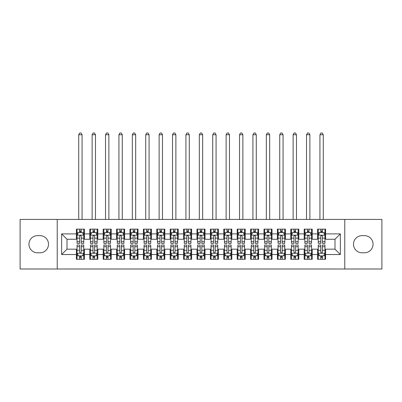 <?xml version="1.0" encoding="UTF-8"?>
<svg xmlns="http://www.w3.org/2000/svg" width="402" height="402" viewBox="0 0 402 402"><rect width="100%" height="100%" fill="white"/><g stroke="black" fill="none" stroke-linecap="round" stroke-linejoin="round"><path stroke-width="0.6" d="M344.78 269.003L381.9 269.003L381.9 219.427L344.78 219.427L344.78 269.003L57.22 269.003L57.22 219.427L20.1 219.427L20.1 269.003L57.22 269.003M344.78 219.427L57.22 219.427M61.642 254.531L61.642 233.899L76.38 233.899L76.38 239.255L66.998 239.255L66.998 249.175L61.642 254.531L76.38 254.531L76.38 259.29L84.42 259.29L84.42 254.531L89.782 254.531L89.782 259.29L97.822 259.29L97.822 254.531L103.178 254.531L103.178 259.29L111.218 259.29L111.218 254.531L116.58 254.531L116.58 259.29L124.62 259.29L124.62 254.531L129.982 254.531L129.982 259.29L138.022 259.29L138.022 254.531L143.378 254.531L143.378 259.29L151.418 259.29L151.418 254.531L156.78 254.531L156.78 259.29L164.82 259.29L164.82 254.531L170.182 254.531L170.182 259.29L178.222 259.29L178.222 254.531L183.578 254.531L183.578 259.29L191.618 259.29L191.618 254.531L196.98 254.531L196.98 259.29L205.02 259.29L205.02 254.531L210.382 254.531L210.382 259.29L218.422 259.29L218.422 254.531L223.778 254.531L223.778 259.29L231.818 259.29L231.818 254.531L237.18 254.531L237.18 259.29L245.22 259.29L245.22 254.531L250.582 254.531L250.582 259.29L258.622 259.29L258.622 254.531L263.978 254.531L263.978 259.29L272.018 259.29L272.018 254.531L277.38 254.531L277.38 259.29L285.42 259.29L285.42 254.531L290.782 254.531L290.782 259.29L298.822 259.29L298.822 254.531L304.178 254.531L304.178 259.29L312.218 259.29L312.218 254.531L317.58 254.531L317.58 259.29L325.62 259.29L325.62 249.175L335.002 249.175L335.002 239.255L325.62 239.255L325.62 233.899L340.358 233.899L340.358 254.531L325.62 254.531M325.62 233.899L325.62 229.14L317.58 229.14L317.58 233.899L312.218 233.899L312.218 229.14L304.178 229.14L304.178 233.899L298.822 233.899L298.822 229.14L290.782 229.14L290.782 233.899L285.42 233.899L285.42 229.14L277.38 229.14L277.38 233.899L272.018 233.899L272.018 229.14L263.978 229.14L263.978 233.899L258.622 233.899L258.622 229.14L250.582 229.14L250.582 233.899L245.22 233.899L245.22 229.14L237.18 229.14L237.18 233.899L231.818 233.899L231.818 229.14L223.778 229.14L223.778 233.899L218.422 233.899L218.422 229.14L210.382 229.14L210.382 233.899L205.02 233.899L205.02 229.14L196.98 229.14L196.98 233.899L191.618 233.899L191.618 229.14L183.578 229.14L183.578 233.899L178.222 233.899L178.222 229.14L170.182 229.14L170.182 233.899L164.82 233.899L164.82 229.14L156.78 229.14L156.78 233.899L151.418 233.899L151.418 229.14L143.378 229.14L143.378 233.899L138.022 233.899L138.022 229.14L129.982 229.14L129.982 233.899L124.62 233.899L124.62 229.14L116.58 229.14L116.58 233.899L111.218 233.899L111.218 229.14L103.178 229.14L103.178 233.899L97.822 233.899L97.822 229.14L89.782 229.14L89.782 233.899L84.42 233.899L84.42 229.14L76.38 229.14L76.38 233.899M312.218 254.531L312.218 249.175L317.58 249.175L317.58 254.531M340.358 233.899L335.002 239.255M298.822 254.531L298.822 249.175L304.178 249.175L304.178 254.531M317.58 233.899L317.58 239.255L312.218 239.255L312.218 233.899M285.42 254.531L285.42 249.175L290.782 249.175L290.782 254.531M304.178 233.899L304.178 239.255L298.822 239.255L298.822 233.899M272.018 254.531L272.018 249.175L277.38 249.175L277.38 254.531M290.782 233.899L290.782 239.255L285.42 239.255L285.42 233.899M258.622 254.531L258.622 249.175L263.978 249.175L263.978 254.531M277.38 233.899L277.38 239.255L272.018 239.255L272.018 233.899M245.22 254.531L245.22 249.175L250.582 249.175L250.582 254.531M263.978 233.899L263.978 239.255L258.622 239.255L258.622 233.899M231.818 254.531L231.818 249.175L237.18 249.175L237.18 254.531M250.582 233.899L250.582 239.255L245.22 239.255L245.22 233.899M218.422 254.531L218.422 249.175L223.778 249.175L223.778 254.531M237.18 233.899L237.18 239.255L231.818 239.255L231.818 233.899M205.02 254.531L205.02 249.175L210.382 249.175L210.382 254.531M223.778 233.899L223.778 239.255L218.422 239.255L218.422 233.899M191.618 254.531L191.618 249.175L196.98 249.175L196.98 254.531M210.382 233.899L210.382 239.255L205.02 239.255L205.02 233.899M178.222 254.531L178.222 249.175L183.578 249.175L183.578 254.531M196.98 233.899L196.98 239.255L191.618 239.255L191.618 233.899M164.82 254.531L164.82 249.175L170.182 249.175L170.182 254.531M183.578 233.899L183.578 239.255L178.222 239.255L178.222 233.899M151.418 254.531L151.418 249.175L156.78 249.175L156.78 254.531M170.182 233.899L170.182 239.255L164.82 239.255L164.82 233.899M138.022 254.531L138.022 249.175L143.378 249.175L143.378 254.531M156.78 233.899L156.78 239.255L151.418 239.255L151.418 233.899M124.62 254.531L124.62 249.175L129.982 249.175L129.982 254.531M143.378 233.899L143.378 239.255L138.022 239.255L138.022 233.899M111.218 254.531L111.218 249.175L116.58 249.175L116.58 254.531M129.982 233.899L129.982 239.255L124.62 239.255L124.62 233.899M97.822 254.531L97.822 249.175L103.178 249.175L103.178 254.531M116.58 233.899L116.58 239.255L111.218 239.255L111.218 233.899M84.42 254.531L84.42 249.175L89.782 249.175L89.782 254.531M103.178 233.899L103.178 239.255L97.822 239.255L97.822 233.899M66.998 249.175L76.38 249.175L76.38 254.531M89.782 233.899L89.782 239.255L84.42 239.255L84.42 233.899M317.58 232.492L318.248 232.492M324.952 232.492L325.62 232.492M304.178 232.492L304.852 232.492M311.55 232.492L312.218 232.492M290.782 232.492L291.45 232.492M298.148 232.492L298.822 232.492M277.38 232.492L278.048 232.492M284.752 232.492L285.42 232.492M263.978 232.492L264.652 232.492M271.35 232.492L272.018 232.492M250.582 232.492L251.25 232.492M257.948 232.492L258.622 232.492M237.18 232.492L237.848 232.492M244.552 232.492L245.22 232.492M223.778 232.492L224.452 232.492M231.15 232.492L231.818 232.492M210.382 232.492L211.05 232.492M217.748 232.492L218.422 232.492M196.98 232.492L197.648 232.492M204.352 232.492L205.02 232.492M183.578 232.492L184.252 232.492M190.95 232.492L191.618 232.492M170.182 232.492L170.85 232.492M177.548 232.492L178.222 232.492M156.78 232.492L157.448 232.492M164.152 232.492L164.82 232.492M143.378 232.492L144.052 232.492M150.75 232.492L151.418 232.492M129.982 232.492L130.65 232.492M137.348 232.492L138.022 232.492M116.58 232.492L117.248 232.492M123.952 232.492L124.62 232.492M103.178 232.492L103.852 232.492M110.55 232.492L111.218 232.492M89.782 232.492L90.45 232.492M97.148 232.492L97.822 232.492M76.38 232.492L77.048 232.492M83.752 232.492L84.42 232.492M76.38 255.938L77.048 255.938M83.752 255.938L84.42 255.938M89.782 255.938L90.45 255.938M97.148 255.938L97.822 255.938M103.178 255.938L103.852 255.938M110.55 255.938L111.218 255.938M116.58 255.938L117.248 255.938M123.952 255.938L124.62 255.938M129.982 255.938L130.65 255.938M137.348 255.938L138.022 255.938M143.378 255.938L144.052 255.938M150.75 255.938L151.418 255.938M156.78 255.938L157.448 255.938M164.152 255.938L164.82 255.938M170.182 255.938L170.85 255.938M177.548 255.938L178.222 255.938M183.578 255.938L184.252 255.938M190.95 255.938L191.618 255.938M196.98 255.938L197.648 255.938M204.352 255.938L205.02 255.938M210.382 255.938L211.05 255.938M217.748 255.938L218.422 255.938M223.778 255.938L224.452 255.938M231.15 255.938L231.818 255.938M237.18 255.938L237.848 255.938M244.552 255.938L245.22 255.938M250.582 255.938L251.25 255.938M257.948 255.938L258.622 255.938M263.978 255.938L264.652 255.938M271.35 255.938L272.018 255.938M277.38 255.938L278.048 255.938M284.752 255.938L285.42 255.938M290.782 255.938L291.45 255.938M298.148 255.938L298.822 255.938M304.178 255.938L304.852 255.938M311.55 255.938L312.218 255.938M317.58 255.938L318.248 255.938M324.952 255.938L325.62 255.938M61.642 233.899L66.998 239.255M335.002 249.175L340.358 254.531M37.522 235.637A8.578 8.578 0 0 0 28.944 244.215A8.578 8.578 0 0 0 37.522 252.793L39.934 252.793A8.578 8.578 0 0 0 48.506 244.215A8.578 8.578 0 0 0 39.934 235.637L37.522 235.637M364.478 252.793A8.578 8.578 0 0 0 373.056 244.215A8.578 8.578 0 0 0 364.478 235.637L362.066 235.637A8.578 8.578 0 0 0 353.494 244.215A8.578 8.578 0 0 0 362.066 252.793L364.478 252.793M81.204 230.884L79.596 230.884M83.752 241.733L81.204 241.733L81.204 243.411L83.752 243.411L83.752 235.235L82.41 232.557L78.39 232.557L77.048 235.235L77.048 243.411L79.596 243.411L79.596 241.733L77.048 241.733M77.048 235.235L77.048 229.14M83.752 235.235L83.752 229.14M79.596 232.557L79.596 229.14M81.204 229.14L81.204 232.557M81.204 241.733L81.204 236.24C80.666 235.21 80.134 235.21 79.596 236.24L79.596 241.733M81.204 232.492L79.596 232.492M82.073 219.427L82.073 134.735L78.727 134.735L78.727 219.427M78.727 134.735L79.732 132.997L81.068 132.997L82.073 134.735M79.596 257.546L81.204 257.546M77.048 246.697L79.596 246.697L79.596 245.019L77.048 245.019L77.048 253.195L78.39 255.873L82.41 255.873L83.752 253.195L83.752 245.019L81.204 245.019L81.204 246.697L83.752 246.697M83.752 253.195L83.752 259.29M77.048 253.195L77.048 259.29M81.204 255.873L81.204 259.29M79.596 259.29L79.596 255.873M79.596 246.697L79.596 252.19C80.134 253.22 80.666 253.22 81.204 252.19L81.204 246.697M79.596 255.938L81.204 255.938M94.606 230.884L92.998 230.884M97.148 241.733L94.606 241.733L94.606 243.411L97.148 243.411L97.148 235.235L95.812 232.557L91.792 232.557L90.45 235.235L90.45 243.411L92.998 243.411L92.998 241.733L90.45 241.733M90.45 235.235L90.45 229.14M97.148 235.235L97.148 229.14M92.998 232.557L92.998 229.14M94.606 229.14L94.606 232.557M94.606 241.733L94.606 236.24C94.068 235.21 93.53 235.21 92.998 236.24L92.998 241.733M94.606 232.492L92.998 232.492M95.475 219.427L95.475 134.735L92.123 134.735L92.123 219.427M92.123 134.735L93.128 132.997L94.47 132.997L95.475 134.735M108.002 230.884L106.394 230.884M110.55 241.733L108.002 241.733L108.002 243.411L110.55 243.411L110.55 235.235L109.208 232.557L105.188 232.557L103.852 235.235L103.852 243.411L106.394 243.411L106.394 241.733L103.852 241.733M103.852 235.235L103.852 229.14M110.55 235.235L110.55 229.14M106.394 232.557L106.394 229.14M108.002 229.14L108.002 232.557M108.002 241.733L108.002 236.24C107.47 235.21 106.932 235.21 106.394 236.24L106.394 241.733M108.002 232.492L106.394 232.492M108.877 219.427L108.877 134.735L105.525 134.735L105.525 219.427M105.525 134.735L106.53 132.997L107.872 132.997L108.877 134.735M92.998 257.546L94.606 257.546M90.45 246.697L92.998 246.697L92.998 245.019L90.45 245.019L90.45 253.195L91.792 255.873L95.812 255.873L97.148 253.195L97.148 245.019L94.606 245.019L94.606 246.697L97.148 246.697M97.148 253.195L97.148 259.29M90.45 253.195L90.45 259.29M94.606 255.873L94.606 259.29M92.998 259.29L92.998 255.873M92.998 246.697L92.998 252.19C93.53 253.22 94.068 253.22 94.606 252.19L94.606 246.697M92.998 255.938L94.606 255.938M106.394 257.546L108.002 257.546M103.852 246.697L106.394 246.697L106.394 245.019L103.852 245.019L103.852 253.195L105.188 255.873L109.208 255.873L110.55 253.195L110.55 245.019L108.002 245.019L108.002 246.697L110.55 246.697M110.55 253.195L110.55 259.29M103.852 253.195L103.852 259.29M108.002 255.873L108.002 259.29M106.394 259.29L106.394 255.873M106.394 246.697L106.394 252.19C106.932 253.22 107.47 253.22 108.002 252.19L108.002 246.697M106.394 255.938L108.002 255.938M121.404 230.884L119.796 230.884M123.952 241.733L121.404 241.733L121.404 243.411L123.952 243.411L123.952 235.235L122.61 232.557L118.59 232.557L117.248 235.235L117.248 243.411L119.796 243.411L119.796 241.733L117.248 241.733M117.248 235.235L117.248 229.14M123.952 235.235L123.952 229.14M119.796 232.557L119.796 229.14M121.404 229.14L121.404 232.557M121.404 241.733L121.404 236.24C120.866 235.21 120.334 235.21 119.796 236.24L119.796 241.733M121.404 232.492L119.796 232.492M122.273 219.427L122.273 134.735L118.927 134.735L118.927 219.427M118.927 134.735L119.932 132.997L121.268 132.997L122.273 134.735M134.806 230.884L133.198 230.884M137.348 241.733L134.806 241.733L134.806 243.411L137.348 243.411L137.348 235.235L136.012 232.557L131.992 232.557L130.65 235.235L130.65 243.411L133.198 243.411L133.198 241.733L130.65 241.733M130.65 235.235L130.65 229.14M137.348 235.235L137.348 229.14M133.198 232.557L133.198 229.14M134.806 229.14L134.806 232.557M134.806 241.733L134.806 236.24C134.268 235.21 133.73 235.21 133.198 236.24L133.198 241.733M134.806 232.492L133.198 232.492M135.675 219.427L135.675 134.735L132.323 134.735L132.323 219.427M132.323 134.735L133.328 132.997L134.67 132.997L135.675 134.735M119.796 257.546L121.404 257.546M117.248 246.697L119.796 246.697L119.796 245.019L117.248 245.019L117.248 253.195L118.59 255.873L122.61 255.873L123.952 253.195L123.952 245.019L121.404 245.019L121.404 246.697L123.952 246.697M123.952 253.195L123.952 259.29M117.248 253.195L117.248 259.29M121.404 255.873L121.404 259.29M119.796 259.29L119.796 255.873M119.796 246.697L119.796 252.19C120.334 253.22 120.866 253.22 121.404 252.19L121.404 246.697M119.796 255.938L121.404 255.938M133.198 257.546L134.806 257.546M130.65 246.697L133.198 246.697L133.198 245.019L130.65 245.019L130.65 253.195L131.992 255.873L136.012 255.873L137.348 253.195L137.348 245.019L134.806 245.019L134.806 246.697L137.348 246.697M137.348 253.195L137.348 259.29M130.65 253.195L130.65 259.29M134.806 255.873L134.806 259.29M133.198 259.29L133.198 255.873M133.198 246.697L133.198 252.19C133.73 253.22 134.268 253.22 134.806 252.19L134.806 246.697M133.198 255.938L134.806 255.938M148.202 230.884L146.594 230.884M150.75 241.733L148.202 241.733L148.202 243.411L150.75 243.411L150.75 235.235L149.408 232.557L145.388 232.557L144.052 235.235L144.052 243.411L146.594 243.411L146.594 241.733L144.052 241.733M144.052 235.235L144.052 229.14M150.75 235.235L150.75 229.14M146.594 232.557L146.594 229.14M148.202 229.14L148.202 232.557M148.202 241.733L148.202 236.24C147.67 235.21 147.132 235.21 146.594 236.24L146.594 241.733M148.202 232.492L146.594 232.492M149.077 219.427L149.077 134.735L145.725 134.735L145.725 219.427M145.725 134.735L146.73 132.997L148.072 132.997L149.077 134.735M146.594 257.546L148.202 257.546M144.052 246.697L146.594 246.697L146.594 245.019L144.052 245.019L144.052 253.195L145.388 255.873L149.408 255.873L150.75 253.195L150.75 245.019L148.202 245.019L148.202 246.697L150.75 246.697M150.75 253.195L150.75 259.29M144.052 253.195L144.052 259.29M148.202 255.873L148.202 259.29M146.594 259.29L146.594 255.873M146.594 246.697L146.594 252.19C147.132 253.22 147.67 253.22 148.202 252.19L148.202 246.697M146.594 255.938L148.202 255.938M161.604 230.884L159.996 230.884M164.152 241.733L161.604 241.733L161.604 243.411L164.152 243.411L164.152 235.235L162.81 232.557L158.79 232.557L157.448 235.235L157.448 243.411L159.996 243.411L159.996 241.733L157.448 241.733M157.448 235.235L157.448 229.14M164.152 235.235L164.152 229.14M159.996 232.557L159.996 229.14M161.604 229.14L161.604 232.557M161.604 241.733L161.604 236.24C161.066 235.21 160.534 235.21 159.996 236.24L159.996 241.733M161.604 232.492L159.996 232.492M162.473 219.427L162.473 134.735L159.127 134.735L159.127 219.427M159.127 134.735L160.132 132.997L161.468 132.997L162.473 134.735M159.996 257.546L161.604 257.546M157.448 246.697L159.996 246.697L159.996 245.019L157.448 245.019L157.448 253.195L158.79 255.873L162.81 255.873L164.152 253.195L164.152 245.019L161.604 245.019L161.604 246.697L164.152 246.697M164.152 253.195L164.152 259.29M157.448 253.195L157.448 259.29M161.604 255.873L161.604 259.29M159.996 259.29L159.996 255.873M159.996 246.697L159.996 252.19C160.534 253.22 161.066 253.22 161.604 252.19L161.604 246.697M159.996 255.938L161.604 255.938M175.006 230.884L173.398 230.884M177.548 241.733L175.006 241.733L175.006 243.411L177.548 243.411L177.548 235.235L176.212 232.557L172.192 232.557L170.85 235.235L170.85 243.411L173.398 243.411L173.398 241.733L170.85 241.733M170.85 235.235L170.85 229.14M177.548 235.235L177.548 229.14M173.398 232.557L173.398 229.14M175.006 229.14L175.006 232.557M175.006 241.733L175.006 236.24C174.468 235.21 173.93 235.21 173.398 236.24L173.398 241.733M175.006 232.492L173.398 232.492M175.875 219.427L175.875 134.735L172.523 134.735L172.523 219.427M172.523 134.735L173.528 132.997L174.87 132.997L175.875 134.735M188.402 230.884L186.794 230.884M190.95 241.733L188.402 241.733L188.402 243.411L190.95 243.411L190.95 235.235L189.608 232.557L185.588 232.557L184.252 235.235L184.252 243.411L186.794 243.411L186.794 241.733L184.252 241.733M184.252 235.235L184.252 229.14M190.95 235.235L190.95 229.14M186.794 232.557L186.794 229.14M188.402 229.14L188.402 232.557M188.402 241.733L188.402 236.24C187.87 235.21 187.332 235.21 186.794 236.24L186.794 241.733M188.402 232.492L186.794 232.492M189.277 219.427L189.277 134.735L185.925 134.735L185.925 219.427M185.925 134.735L186.93 132.997L188.272 132.997L189.277 134.735M201.804 230.884L200.196 230.884M204.352 241.733L201.804 241.733L201.804 243.411L204.352 243.411L204.352 235.235L203.01 232.557L198.99 232.557L197.648 235.235L197.648 243.411L200.196 243.411L200.196 241.733L197.648 241.733M197.648 235.235L197.648 229.14M204.352 235.235L204.352 229.14M200.196 232.557L200.196 229.14M201.804 229.14L201.804 232.557M201.804 241.733L201.804 236.24C201.266 235.21 200.734 235.21 200.196 236.24L200.196 241.733M201.804 232.492L200.196 232.492M202.673 219.427L202.673 134.735L199.327 134.735L199.327 219.427M199.327 134.735L200.332 132.997L201.668 132.997L202.673 134.735M215.206 230.884L213.598 230.884M217.748 241.733L215.206 241.733L215.206 243.411L217.748 243.411L217.748 235.235L216.412 232.557L212.392 232.557L211.05 235.235L211.05 243.411L213.598 243.411L213.598 241.733L211.05 241.733M211.05 235.235L211.05 229.14M217.748 235.235L217.748 229.14M213.598 232.557L213.598 229.14M215.206 229.14L215.206 232.557M215.206 241.733L215.206 236.24C214.668 235.21 214.13 235.21 213.598 236.24L213.598 241.733M215.206 232.492L213.598 232.492M216.075 219.427L216.075 134.735L212.723 134.735L212.723 219.427M212.723 134.735L213.728 132.997L215.07 132.997L216.075 134.735M228.602 230.884L226.994 230.884M231.15 241.733L228.602 241.733L228.602 243.411L231.15 243.411L231.15 235.235L229.808 232.557L225.788 232.557L224.452 235.235L224.452 243.411L226.994 243.411L226.994 241.733L224.452 241.733M224.452 235.235L224.452 229.14M231.15 235.235L231.15 229.14M226.994 232.557L226.994 229.14M228.602 229.14L228.602 232.557M228.602 241.733L228.602 236.24C228.07 235.21 227.532 235.21 226.994 236.24L226.994 241.733M228.602 232.492L226.994 232.492M229.477 219.427L229.477 134.735L226.125 134.735L226.125 219.427M226.125 134.735L227.13 132.997L228.472 132.997L229.477 134.735M242.004 230.884L240.396 230.884M244.552 241.733L242.004 241.733L242.004 243.411L244.552 243.411L244.552 235.235L243.21 232.557L239.19 232.557L237.848 235.235L237.848 243.411L240.396 243.411L240.396 241.733L237.848 241.733M237.848 235.235L237.848 229.14M244.552 235.235L244.552 229.14M240.396 232.557L240.396 229.14M242.004 229.14L242.004 232.557M242.004 241.733L242.004 236.24C241.466 235.21 240.934 235.21 240.396 236.24L240.396 241.733M242.004 232.492L240.396 232.492M242.873 219.427L242.873 134.735L239.527 134.735L239.527 219.427M239.527 134.735L240.532 132.997L241.868 132.997L242.873 134.735M255.406 230.884L253.798 230.884M257.948 241.733L255.406 241.733L255.406 243.411L257.948 243.411L257.948 235.235L256.612 232.557L252.592 232.557L251.25 235.235L251.25 243.411L253.798 243.411L253.798 241.733L251.25 241.733M251.25 235.235L251.25 229.14M257.948 235.235L257.948 229.14M253.798 232.557L253.798 229.14M255.406 229.14L255.406 232.557M255.406 241.733L255.406 236.24C254.868 235.21 254.33 235.21 253.798 236.24L253.798 241.733M255.406 232.492L253.798 232.492M256.275 219.427L256.275 134.735L252.923 134.735L252.923 219.427M252.923 134.735L253.928 132.997L255.27 132.997L256.275 134.735M268.802 230.884L267.194 230.884M271.35 241.733L268.802 241.733L268.802 243.411L271.35 243.411L271.35 235.235L270.008 232.557L265.988 232.557L264.652 235.235L264.652 243.411L267.194 243.411L267.194 241.733L264.652 241.733M264.652 235.235L264.652 229.14M271.35 235.235L271.35 229.14M267.194 232.557L267.194 229.14M268.802 229.14L268.802 232.557M268.802 241.733L268.802 236.24C268.27 235.21 267.732 235.21 267.194 236.24L267.194 241.733M268.802 232.492L267.194 232.492M269.677 219.427L269.677 134.735L266.325 134.735L266.325 219.427M266.325 134.735L267.33 132.997L268.672 132.997L269.677 134.735M282.204 230.884L280.596 230.884M284.752 241.733L282.204 241.733L282.204 243.411L284.752 243.411L284.752 235.235L283.41 232.557L279.39 232.557L278.048 235.235L278.048 243.411L280.596 243.411L280.596 241.733L278.048 241.733M278.048 235.235L278.048 229.14M284.752 235.235L284.752 229.14M280.596 232.557L280.596 229.14M282.204 229.14L282.204 232.557M282.204 241.733L282.204 236.24C281.666 235.21 281.134 235.21 280.596 236.24L280.596 241.733M282.204 232.492L280.596 232.492M283.073 219.427L283.073 134.735L279.727 134.735L279.727 219.427M279.727 134.735L280.732 132.997L282.068 132.997L283.073 134.735M173.398 257.546L175.006 257.546M170.85 246.697L173.398 246.697L173.398 245.019L170.85 245.019L170.85 253.195L172.192 255.873L176.212 255.873L177.548 253.195L177.548 245.019L175.006 245.019L175.006 246.697L177.548 246.697M177.548 253.195L177.548 259.29M170.85 253.195L170.85 259.29M175.006 255.873L175.006 259.29M173.398 259.29L173.398 255.873M173.398 246.697L173.398 252.19C173.93 253.22 174.468 253.22 175.006 252.19L175.006 246.697M173.398 255.938L175.006 255.938M186.794 257.546L188.402 257.546M184.252 246.697L186.794 246.697L186.794 245.019L184.252 245.019L184.252 253.195L185.588 255.873L189.608 255.873L190.95 253.195L190.95 245.019L188.402 245.019L188.402 246.697L190.95 246.697M190.95 253.195L190.95 259.29M184.252 253.195L184.252 259.29M188.402 255.873L188.402 259.29M186.794 259.29L186.794 255.873M186.794 246.697L186.794 252.19C187.332 253.22 187.87 253.22 188.402 252.19L188.402 246.697M186.794 255.938L188.402 255.938M200.196 257.546L201.804 257.546M197.648 246.697L200.196 246.697L200.196 245.019L197.648 245.019L197.648 253.195L198.99 255.873L203.01 255.873L204.352 253.195L204.352 245.019L201.804 245.019L201.804 246.697L204.352 246.697M204.352 253.195L204.352 259.29M197.648 253.195L197.648 259.29M201.804 255.873L201.804 259.29M200.196 259.29L200.196 255.873M200.196 246.697L200.196 252.19C200.734 253.22 201.266 253.22 201.804 252.19L201.804 246.697M200.196 255.938L201.804 255.938M213.598 257.546L215.206 257.546M211.05 246.697L213.598 246.697L213.598 245.019L211.05 245.019L211.05 253.195L212.392 255.873L216.412 255.873L217.748 253.195L217.748 245.019L215.206 245.019L215.206 246.697L217.748 246.697M217.748 253.195L217.748 259.29M211.05 253.195L211.05 259.29M215.206 255.873L215.206 259.29M213.598 259.29L213.598 255.873M213.598 246.697L213.598 252.19C214.13 253.22 214.668 253.22 215.206 252.19L215.206 246.697M213.598 255.938L215.206 255.938M226.994 257.546L228.602 257.546M224.452 246.697L226.994 246.697L226.994 245.019L224.452 245.019L224.452 253.195L225.788 255.873L229.808 255.873L231.15 253.195L231.15 245.019L228.602 245.019L228.602 246.697L231.15 246.697M231.15 253.195L231.15 259.29M224.452 253.195L224.452 259.29M228.602 255.873L228.602 259.29M226.994 259.29L226.994 255.873M226.994 246.697L226.994 252.19C227.532 253.22 228.07 253.22 228.602 252.19L228.602 246.697M226.994 255.938L228.602 255.938M240.396 257.546L242.004 257.546M237.848 246.697L240.396 246.697L240.396 245.019L237.848 245.019L237.848 253.195L239.19 255.873L243.21 255.873L244.552 253.195L244.552 245.019L242.004 245.019L242.004 246.697L244.552 246.697M244.552 253.195L244.552 259.29M237.848 253.195L237.848 259.29M242.004 255.873L242.004 259.29M240.396 259.29L240.396 255.873M240.396 246.697L240.396 252.19C240.934 253.22 241.466 253.22 242.004 252.19L242.004 246.697M240.396 255.938L242.004 255.938M253.798 257.546L255.406 257.546M251.25 246.697L253.798 246.697L253.798 245.019L251.25 245.019L251.25 253.195L252.592 255.873L256.612 255.873L257.948 253.195L257.948 245.019L255.406 245.019L255.406 246.697L257.948 246.697M257.948 253.195L257.948 259.29M251.25 253.195L251.25 259.29M255.406 255.873L255.406 259.29M253.798 259.29L253.798 255.873M253.798 246.697L253.798 252.19C254.33 253.22 254.868 253.22 255.406 252.19L255.406 246.697M253.798 255.938L255.406 255.938M267.194 257.546L268.802 257.546M264.652 246.697L267.194 246.697L267.194 245.019L264.652 245.019L264.652 253.195L265.988 255.873L270.008 255.873L271.35 253.195L271.35 245.019L268.802 245.019L268.802 246.697L271.35 246.697M271.35 253.195L271.35 259.29M264.652 253.195L264.652 259.29M268.802 255.873L268.802 259.29M267.194 259.29L267.194 255.873M267.194 246.697L267.194 252.19C267.732 253.22 268.27 253.22 268.802 252.19L268.802 246.697M267.194 255.938L268.802 255.938M280.596 257.546L282.204 257.546M278.048 246.697L280.596 246.697L280.596 245.019L278.048 245.019L278.048 253.195L279.39 255.873L283.41 255.873L284.752 253.195L284.752 245.019L282.204 245.019L282.204 246.697L284.752 246.697M284.752 253.195L284.752 259.29M278.048 253.195L278.048 259.29M282.204 255.873L282.204 259.29M280.596 259.29L280.596 255.873M280.596 246.697L280.596 252.19C281.134 253.22 281.666 253.22 282.204 252.19L282.204 246.697M280.596 255.938L282.204 255.938M295.606 230.884L293.998 230.884M298.148 241.733L295.606 241.733L295.606 243.411L298.148 243.411L298.148 235.235L296.812 232.557L292.792 232.557L291.45 235.235L291.45 243.411L293.998 243.411L293.998 241.733L291.45 241.733M291.45 235.235L291.45 229.14M298.148 235.235L298.148 229.14M293.998 232.557L293.998 229.14M295.606 229.14L295.606 232.557M295.606 241.733L295.606 236.24C295.068 235.21 294.53 235.21 293.998 236.24L293.998 241.733M295.606 232.492L293.998 232.492M296.475 219.427L296.475 134.735L293.123 134.735L293.123 219.427M293.123 134.735L294.128 132.997L295.47 132.997L296.475 134.735M293.998 257.546L295.606 257.546M291.45 246.697L293.998 246.697L293.998 245.019L291.45 245.019L291.45 253.195L292.792 255.873L296.812 255.873L298.148 253.195L298.148 245.019L295.606 245.019L295.606 246.697L298.148 246.697M298.148 253.195L298.148 259.29M291.45 253.195L291.45 259.29M295.606 255.873L295.606 259.29M293.998 259.29L293.998 255.873M293.998 246.697L293.998 252.19C294.53 253.22 295.068 253.22 295.606 252.19L295.606 246.697M293.998 255.938L295.606 255.938M309.002 230.884L307.394 230.884M311.55 241.733L309.002 241.733L309.002 243.411L311.55 243.411L311.55 235.235L310.208 232.557L306.188 232.557L304.852 235.235L304.852 243.411L307.394 243.411L307.394 241.733L304.852 241.733M304.852 235.235L304.852 229.14M311.55 235.235L311.55 229.14M307.394 232.557L307.394 229.14M309.002 229.14L309.002 232.557M309.002 241.733L309.002 236.24C308.47 235.21 307.932 235.21 307.394 236.24L307.394 241.733M309.002 232.492L307.394 232.492M309.877 219.427L309.877 134.735L306.525 134.735L306.525 219.427M306.525 134.735L307.53 132.997L308.872 132.997L309.877 134.735M307.394 257.546L309.002 257.546M304.852 246.697L307.394 246.697L307.394 245.019L304.852 245.019L304.852 253.195L306.188 255.873L310.208 255.873L311.55 253.195L311.55 245.019L309.002 245.019L309.002 246.697L311.55 246.697M311.55 253.195L311.55 259.29M304.852 253.195L304.852 259.29M309.002 255.873L309.002 259.29M307.394 259.29L307.394 255.873M307.394 246.697L307.394 252.19C307.932 253.22 308.47 253.22 309.002 252.19L309.002 246.697M307.394 255.938L309.002 255.938M322.404 230.884L320.796 230.884M324.952 241.733L322.404 241.733L322.404 243.411L324.952 243.411L324.952 235.235L323.61 232.557L319.59 232.557L318.248 235.235L318.248 243.411L320.796 243.411L320.796 241.733L318.248 241.733M318.248 235.235L318.248 229.14M324.952 235.235L324.952 229.14M320.796 232.557L320.796 229.14M322.404 229.14L322.404 232.557M322.404 241.733L322.404 236.24C321.866 235.21 321.334 235.21 320.796 236.24L320.796 241.733M322.404 232.492L320.796 232.492M323.273 219.427L323.273 134.735L319.927 134.735L319.927 219.427M319.927 134.735L320.932 132.997L322.268 132.997L323.273 134.735M320.796 257.546L322.404 257.546M318.248 246.697L320.796 246.697L320.796 245.019L318.248 245.019L318.248 253.195L319.59 255.873L323.61 255.873L324.952 253.195L324.952 245.019L322.404 245.019L322.404 246.697L324.952 246.697M324.952 253.195L324.952 259.29M318.248 253.195L318.248 259.29M322.404 255.873L322.404 259.29M320.796 259.29L320.796 255.873M320.796 246.697L320.796 252.19C321.334 253.22 321.866 253.22 322.404 252.19L322.404 246.697M320.796 255.938L322.404 255.938M83.716 235.17L77.084 235.17M77.048 232.718L78.31 232.718M82.49 232.718L83.752 232.718M79.596 238.14L77.048 238.14M83.752 238.14L81.204 238.14M81.204 231.733L79.596 231.733M77.084 253.26L83.716 253.26M83.752 255.712L82.49 255.712M78.31 255.712L77.048 255.712M81.204 250.29L83.752 250.29M77.048 250.29L79.596 250.29M79.596 256.697L81.204 256.697M97.118 235.17L90.485 235.17M90.45 232.718L91.711 232.718M95.892 232.718L97.148 232.718M92.998 238.14L90.45 238.14M97.148 238.14L94.606 238.14M94.606 231.733L92.998 231.733M110.515 235.17L103.882 235.17M103.852 232.718L105.108 232.718M109.289 232.718L110.55 232.718M106.394 238.14L103.852 238.14M110.55 238.14L108.002 238.14M108.002 231.733L106.394 231.733M90.485 253.26L97.118 253.26M97.148 255.712L95.892 255.712M91.711 255.712L90.45 255.712M94.606 250.29L97.148 250.29M90.45 250.29L92.998 250.29M92.998 256.697L94.606 256.697M103.882 253.26L110.515 253.26M110.55 255.712L109.289 255.712M105.108 255.712L103.852 255.712M108.002 250.29L110.55 250.29M103.852 250.29L106.394 250.29M106.394 256.697L108.002 256.697M123.916 235.17L117.283 235.17M117.248 232.718L118.51 232.718M122.69 232.718L123.952 232.718M119.796 238.14L117.248 238.14M123.952 238.14L121.404 238.14M121.404 231.733L119.796 231.733M137.318 235.17L130.685 235.17M130.65 232.718L131.911 232.718M136.092 232.718L137.348 232.718M133.198 238.14L130.65 238.14M137.348 238.14L134.806 238.14M134.806 231.733L133.198 231.733M117.283 253.26L123.916 253.26M123.952 255.712L122.69 255.712M118.51 255.712L117.248 255.712M121.404 250.29L123.952 250.29M117.248 250.29L119.796 250.29M119.796 256.697L121.404 256.697M130.685 253.26L137.318 253.26M137.348 255.712L136.092 255.712M131.911 255.712L130.65 255.712M134.806 250.29L137.348 250.29M130.65 250.29L133.198 250.29M133.198 256.697L134.806 256.697M150.715 235.17L144.082 235.17M144.052 232.718L145.308 232.718M149.489 232.718L150.75 232.718M146.594 238.14L144.052 238.14M150.75 238.14L148.202 238.14M148.202 231.733L146.594 231.733M144.082 253.26L150.715 253.26M150.75 255.712L149.489 255.712M145.308 255.712L144.052 255.712M148.202 250.29L150.75 250.29M144.052 250.29L146.594 250.29M146.594 256.697L148.202 256.697M164.117 235.17L157.483 235.17M157.448 232.718L158.71 232.718M162.89 232.718L164.152 232.718M159.996 238.14L157.448 238.14M164.152 238.14L161.604 238.14M161.604 231.733L159.996 231.733M157.483 253.26L164.117 253.26M164.152 255.712L162.89 255.712M158.71 255.712L157.448 255.712M161.604 250.29L164.152 250.29M157.448 250.29L159.996 250.29M159.996 256.697L161.604 256.697M177.518 235.17L170.885 235.17M170.85 232.718L172.111 232.718M176.292 232.718L177.548 232.718M173.398 238.14L170.85 238.14M177.548 238.14L175.006 238.14M175.006 231.733L173.398 231.733M190.915 235.17L184.282 235.17M184.252 232.718L185.508 232.718M189.689 232.718L190.95 232.718M186.794 238.14L184.252 238.14M190.95 238.14L188.402 238.14M188.402 231.733L186.794 231.733M204.316 235.17L197.683 235.17M197.648 232.718L198.91 232.718M203.09 232.718L204.352 232.718M200.196 238.14L197.648 238.14M204.352 238.14L201.804 238.14M201.804 231.733L200.196 231.733M217.718 235.17L211.085 235.17M211.05 232.718L212.311 232.718M216.492 232.718L217.748 232.718M213.598 238.14L211.05 238.14M217.748 238.14L215.206 238.14M215.206 231.733L213.598 231.733M231.115 235.17L224.482 235.17M224.452 232.718L225.708 232.718M229.889 232.718L231.15 232.718M226.994 238.14L224.452 238.14M231.15 238.14L228.602 238.14M228.602 231.733L226.994 231.733M244.516 235.17L237.883 235.17M237.848 232.718L239.11 232.718M243.29 232.718L244.552 232.718M240.396 238.14L237.848 238.14M244.552 238.14L242.004 238.14M242.004 231.733L240.396 231.733M257.918 235.17L251.285 235.17M251.25 232.718L252.511 232.718M256.692 232.718L257.948 232.718M253.798 238.14L251.25 238.14M257.948 238.14L255.406 238.14M255.406 231.733L253.798 231.733M271.315 235.17L264.682 235.17M264.652 232.718L265.908 232.718M270.089 232.718L271.35 232.718M267.194 238.14L264.652 238.14M271.35 238.14L268.802 238.14M268.802 231.733L267.194 231.733M284.716 235.17L278.083 235.17M278.048 232.718L279.31 232.718M283.49 232.718L284.752 232.718M280.596 238.14L278.048 238.14M284.752 238.14L282.204 238.14M282.204 231.733L280.596 231.733M170.885 253.26L177.518 253.26M177.548 255.712L176.292 255.712M172.111 255.712L170.85 255.712M175.006 250.29L177.548 250.29M170.85 250.29L173.398 250.29M173.398 256.697L175.006 256.697M184.282 253.26L190.915 253.26M190.95 255.712L189.689 255.712M185.508 255.712L184.252 255.712M188.402 250.29L190.95 250.29M184.252 250.29L186.794 250.29M186.794 256.697L188.402 256.697M197.683 253.26L204.316 253.26M204.352 255.712L203.09 255.712M198.91 255.712L197.648 255.712M201.804 250.29L204.352 250.29M197.648 250.29L200.196 250.29M200.196 256.697L201.804 256.697M211.085 253.26L217.718 253.26M217.748 255.712L216.492 255.712M212.311 255.712L211.05 255.712M215.206 250.29L217.748 250.29M211.05 250.29L213.598 250.29M213.598 256.697L215.206 256.697M224.482 253.26L231.115 253.26M231.15 255.712L229.889 255.712M225.708 255.712L224.452 255.712M228.602 250.29L231.15 250.29M224.452 250.29L226.994 250.29M226.994 256.697L228.602 256.697M237.883 253.26L244.516 253.26M244.552 255.712L243.29 255.712M239.11 255.712L237.848 255.712M242.004 250.29L244.552 250.29M237.848 250.29L240.396 250.29M240.396 256.697L242.004 256.697M251.285 253.26L257.918 253.26M257.948 255.712L256.692 255.712M252.511 255.712L251.25 255.712M255.406 250.29L257.948 250.29M251.25 250.29L253.798 250.29M253.798 256.697L255.406 256.697M264.682 253.26L271.315 253.26M271.35 255.712L270.089 255.712M265.908 255.712L264.652 255.712M268.802 250.29L271.35 250.29M264.652 250.29L267.194 250.29M267.194 256.697L268.802 256.697M278.083 253.26L284.716 253.26M284.752 255.712L283.49 255.712M279.31 255.712L278.048 255.712M282.204 250.29L284.752 250.29M278.048 250.29L280.596 250.29M280.596 256.697L282.204 256.697M298.118 235.17L291.485 235.17M291.45 232.718L292.711 232.718M296.892 232.718L298.148 232.718M293.998 238.14L291.45 238.14M298.148 238.14L295.606 238.14M295.606 231.733L293.998 231.733M291.485 253.26L298.118 253.26M298.148 255.712L296.892 255.712M292.711 255.712L291.45 255.712M295.606 250.29L298.148 250.29M291.45 250.29L293.998 250.29M293.998 256.697L295.606 256.697M311.515 235.17L304.882 235.17M304.852 232.718L306.108 232.718M310.289 232.718L311.55 232.718M307.394 238.14L304.852 238.14M311.55 238.14L309.002 238.14M309.002 231.733L307.394 231.733M304.882 253.26L311.515 253.26M311.55 255.712L310.289 255.712M306.108 255.712L304.852 255.712M309.002 250.29L311.55 250.29M304.852 250.29L307.394 250.29M307.394 256.697L309.002 256.697M324.916 235.17L318.283 235.17M318.248 232.718L319.51 232.718M323.69 232.718L324.952 232.718M320.796 238.14L318.248 238.14M324.952 238.14L322.404 238.14M322.404 231.733L320.796 231.733M318.283 253.26L324.916 253.26M324.952 255.712L323.69 255.712M319.51 255.712L318.248 255.712M322.404 250.29L324.952 250.29M318.248 250.29L320.796 250.29M320.796 256.697L322.404 256.697"/></g></svg>
